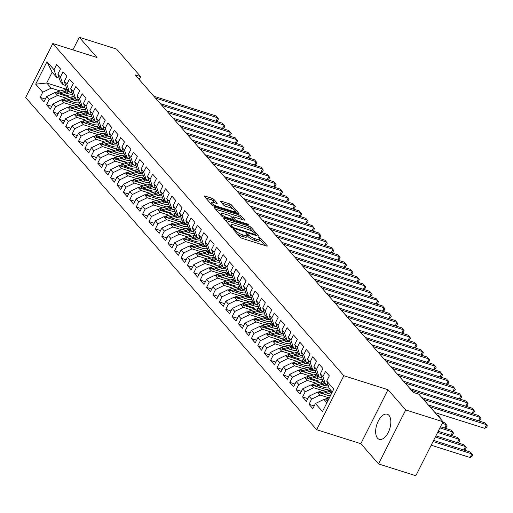 <?xml version="1.0" encoding="UTF-8"?>
<svg xmlns="http://www.w3.org/2000/svg" width="513" height="513" viewBox="0 0 513 513"><rect width="100%" height="100%" fill="white"/><g stroke="black" fill="none" stroke-linecap="round" stroke-linejoin="round"><path stroke-width="0.77" d="M233.915 229.343L233.402 229.548L240.084 237.166A1.661 0.423 26.7 0 0 242.065 238.314L266.452 246.035A1.661 0.423 26.7 0 0 267.305 246.06A1.661 0.423 26.7 0 0 267.183 245.746L260.508 238.122L258.52 237.301L259.469 238.507A5.303 1.353 26.7 0 1 259.879 239.52A5.303 1.353 26.7 0 1 257.148 239.43L255.115 238.789A5.303 1.353 26.7 0 1 248.767 235.121L246.516 233.332L245.919 233.312L246.868 234.518A5.303 1.353 26.7 0 1 247.272 235.531A5.303 1.353 26.7 0 1 244.547 235.441L242.514 234.8A5.303 1.353 26.7 0 1 236.166 231.132L233.915 229.343M377.523 438.16A13.178 6.791 -72.4 0 0 379.274 439.34A13.178 6.791 -72.4 0 0 389.046 430.696A13.178 6.791 -72.4 0 0 388.976 415.395A13.178 6.791 -72.4 0 0 387.225 414.215A13.178 6.791 -72.4 0 0 377.453 422.859A13.178 6.791 -72.4 0 0 377.523 438.16M213.915 199.416A1.661 0.423 26.7 0 0 211.927 198.268L205.085 196.101A1.661 0.423 26.7 0 0 204.232 196.075A1.661 0.423 26.7 0 0 204.36 196.389L211.773 204.854A1.661 0.423 26.7 0 0 213.754 206.002L238.147 213.722A1.661 0.423 26.7 0 0 239 213.748A1.661 0.423 26.7 0 0 238.872 213.434L231.459 204.969A1.661 0.423 26.7 0 0 229.478 203.821L221.212 201.205A1.661 0.423 26.7 0 0 220.359 201.179A1.661 0.423 26.7 0 0 220.481 201.494L223.655 205.117A1.661 0.423 26.7 0 0 225.643 206.264L229.741 207.56A4.437 1.135 26.7 0 1 233.781 209.554A4.437 1.135 26.7 0 1 235.384 211.471A4.437 1.135 26.7 0 1 233.101 211.394L217.044 206.316A4.437 1.135 26.7 0 1 213.004 204.321A4.437 1.135 26.7 0 1 211.401 202.404A4.437 1.135 26.7 0 1 213.684 202.481L216.358 203.328A1.661 0.423 26.7 0 0 217.211 203.353A1.661 0.423 26.7 0 0 217.082 203.039L213.915 199.416L213.177 200.872A1.661 0.423 26.7 0 0 211.196 199.73L205.784 198.018M135.131 74.872L413.343 392.439L418.865 394.189L442.995 421.737L405.725 409.938L387.995 389.7L343.819 375.721L52.801 43.534L96.976 57.514L79.246 37.276L116.515 49.068L140.652 76.617L135.131 74.872M224.63 218.41A1.661 0.423 26.7 0 0 223.777 218.384A1.661 0.423 26.7 0 0 223.899 218.698L231.318 227.163A1.661 0.423 26.7 0 0 233.3 228.311L257.686 236.025A1.661 0.423 26.7 0 0 258.539 236.057A1.661 0.423 26.7 0 0 258.417 235.736L250.998 227.272A1.661 0.423 26.7 0 0 249.017 226.13L224.63 218.41L224.271 219.122M221.545 216.011L214.133 207.547A1.661 0.423 26.7 0 1 214.004 207.226A1.661 0.423 26.7 0 1 214.857 207.258L239.244 214.973A1.661 0.423 26.7 0 1 241.232 216.12L244.406 219.744A1.661 0.423 26.7 0 1 244.528 220.058A1.661 0.423 26.7 0 1 243.675 220.032L233.787 216.903A1.661 0.423 26.7 0 0 232.934 216.871A1.661 0.423 26.7 0 0 233.056 217.191L235.166 219.596A1.661 0.423 26.7 0 0 237.147 220.737L247.446 223.995L248.92 225.021L248.324 225.002L223.527 217.153A1.661 0.423 26.7 0 1 221.545 216.011M343.819 375.721L316.662 429.708L25.65 97.528L52.801 43.534M314.206 405.95L308.993 404.295L312.834 408.681L315.437 403.5L322.478 411.541L333.783 389.066L326.736 381.031L329.346 375.849L325.505 371.463L322.895 376.645L320.336 373.72L322.94 368.539L319.099 364.159L316.495 369.341L313.937 366.417L316.54 361.235L312.699 356.849L310.096 362.031L307.537 359.106L310.141 353.925L306.299 349.545L303.696 354.727L301.131 351.803L303.734 346.621L299.9 342.235L297.29 347.416L294.731 344.492L297.335 339.311L293.494 334.931L290.89 340.106L288.332 337.188L290.935 332.007L287.094 327.621L284.491 332.802L281.926 329.878L284.535 324.697L280.694 320.317L278.084 325.492L275.526 322.574L278.129 317.393L274.288 313.007L271.685 318.188L269.126 315.264L271.73 310.083L267.889 305.703L265.285 310.878L262.72 307.96L265.33 302.779L261.489 298.393L258.879 303.574L256.32 300.65L258.924 295.469L255.083 291.089L252.479 296.264L249.921 293.346L252.524 288.165L248.683 283.779L246.08 288.96L243.521 286.036L246.125 280.855L242.283 276.475L239.68 281.65L237.115 278.726L239.725 273.551L235.884 269.165L233.274 274.346L230.715 271.422L233.319 266.241L229.478 261.854L226.874 267.036L224.316 264.112L226.919 258.937L223.078 254.551L220.475 259.732L217.91 256.808L220.519 251.626L216.678 247.24L214.068 252.422L211.51 249.498L214.113 244.323L210.272 239.937L207.669 245.118L205.11 242.194L207.714 237.012L203.873 232.626L201.269 237.808L198.704 234.883L201.314 229.709L197.473 225.322L194.869 230.504L192.304 227.58L194.908 222.398L191.073 218.012L188.463 223.193L185.905 220.269L188.508 215.094L184.667 210.708L182.064 215.89L179.505 212.966L182.109 207.784L178.267 203.398L175.664 208.579L173.099 205.655L175.709 200.48L171.868 196.094L169.258 201.276L166.699 198.351L169.303 193.17L165.462 188.784L162.858 193.965L160.3 191.041L162.903 185.86L159.062 181.48L156.459 186.661L153.894 183.737L156.503 178.556L152.662 174.17L150.053 179.351L147.494 176.427L150.097 171.246L146.256 166.866L143.653 172.047L141.094 169.123L143.698 163.942L139.857 159.556L137.253 164.737L134.695 161.813L137.298 156.632L133.457 152.252L130.853 157.427L128.288 154.509L130.898 149.328L127.057 144.942L124.447 150.123L121.889 147.199L124.492 142.018L120.651 137.638L118.048 142.813L115.489 139.895L118.093 134.714L114.252 130.328L111.648 135.509L109.083 132.585L111.693 127.404L107.852 123.024L105.242 128.199L102.683 125.281L105.287 120.1L101.446 115.714L98.842 120.895L96.284 117.971L98.887 112.789L95.046 108.41L92.443 113.585L89.878 110.667L92.487 105.486L88.646 101.099L86.043 106.281L83.478 103.357L86.081 98.175L82.24 93.796L79.637 98.971L77.078 96.053L79.682 90.872L75.841 86.485L73.237 91.667L70.679 88.743L73.282 83.561L69.441 79.175L66.837 84.356L64.272 81.432L66.882 76.257L63.041 71.871L60.431 77.053L57.873 74.128L60.476 68.947L56.635 64.561L54.032 69.742L56.616 77.328L52.14 72.211L46.709 83.01L51.185 88.127L60.213 90.981M308.993 404.295L311.596 399.114L309.038 396.196L317.496 392.105L330.225 396.132M307.806 398.639L302.587 396.991L306.428 401.371L309.038 396.196M302.587 396.991L305.197 391.81L302.632 388.886L311.09 384.795L326.223 389.585M301.4 391.336L296.187 389.681L300.028 394.067L302.632 388.886M296.187 389.681L298.79 384.5L296.232 381.576L304.69 377.491L319.823 382.281M295.001 384.025L289.787 382.377L293.628 386.757L296.232 381.576M289.787 382.377L292.391 377.196L289.832 374.272L298.29 370.181L313.424 374.971M288.601 376.715L283.381 375.067L287.222 379.453L289.832 374.272M283.381 375.067L285.991 369.886L283.426 366.962L291.884 362.877L307.018 367.667M282.201 369.411L276.982 367.763L280.823 372.143L283.426 366.962M276.982 367.763L279.585 362.582L277.026 359.658L285.484 355.567L300.618 360.357M275.795 362.101L270.582 360.453L274.423 364.839L277.026 359.658M270.582 360.453L273.185 355.272L270.627 352.348L279.085 348.263L294.218 353.053M269.396 354.797L264.182 353.143L268.023 357.529L270.627 352.348M264.182 353.143L266.786 347.968L264.227 345.044L272.679 340.953L287.819 345.743M262.996 347.487L257.776 345.839L261.617 350.225L264.227 345.044M257.776 345.839L260.386 340.658L257.821 337.734L266.279 333.649L281.413 338.439M256.59 340.183L251.376 338.529L255.218 342.915L257.821 337.734M251.376 338.529L253.98 333.354L251.421 330.43L259.879 326.339L275.013 331.129M250.19 332.873L244.977 331.225L248.818 335.611L251.421 330.43M244.977 331.225L247.58 326.044L245.022 323.119L253.48 319.035L268.613 323.825M243.79 325.569L238.571 323.915L242.412 328.301L245.022 323.119M238.571 323.915L241.181 318.74L238.616 315.816L247.074 311.724L262.207 316.515M237.391 318.259L232.171 316.611L236.012 320.997L238.616 315.816M232.171 316.611L234.774 311.429L232.216 308.505L240.674 304.421L255.807 309.211M230.985 310.955L225.771 309.301L229.612 313.687L232.216 308.505M225.771 309.301L228.375 304.126L225.816 301.202L234.274 297.11L249.408 301.901M224.585 303.645L219.372 301.997L223.213 306.383L225.816 301.202M219.372 301.997L221.975 296.815L219.417 293.891L227.868 289.807L243.002 294.59M218.185 296.341L212.966 294.686L216.807 299.073L219.417 293.891M212.966 294.686L215.575 289.512L213.01 286.587L221.469 282.496L236.602 287.286M211.779 289.031L206.566 287.383L210.407 291.769L213.01 286.587M206.566 287.383L209.169 282.201L206.611 279.277L215.069 275.192L230.202 279.976M205.38 281.727L200.166 280.072L204.007 284.459L206.611 279.277M200.166 280.072L202.77 274.891L200.211 271.973L208.663 267.882L223.803 272.672M198.98 274.417L193.76 272.769L197.601 277.148L200.211 271.973M193.76 272.769L196.37 267.587L193.805 264.663L202.263 260.572L217.397 265.362M192.574 267.113L187.36 265.458L191.202 269.844L193.805 264.663M187.36 265.458L189.964 260.277L187.405 257.359L195.863 253.268L210.997 258.058M186.174 259.802L180.961 258.154L184.802 262.534L187.405 257.359M180.961 258.154L183.564 252.973L181.006 250.049L189.464 245.958L204.597 250.748M179.774 252.499L174.555 250.844L178.396 255.23L181.006 250.049M174.555 250.844L177.165 245.663L174.6 242.745L183.058 238.654L198.191 243.444M173.375 245.188L168.155 243.54L171.996 247.92L174.6 242.745M168.155 243.54L170.758 238.359L168.2 235.435L176.658 231.344L191.791 236.134M166.969 237.885L161.755 236.23L165.596 240.616L168.2 235.435M161.755 236.23L164.359 231.049L161.8 228.131L170.258 224.04L185.392 228.83M160.569 230.574L155.356 228.926L159.197 233.306L161.8 228.131M155.356 228.926L157.959 223.745L155.401 220.821L163.852 216.73L178.992 221.52M154.169 223.27L148.95 221.616L152.791 226.002L155.401 220.821M148.95 221.616L151.559 216.435L148.994 213.517L157.453 209.426L172.586 214.216M147.763 215.96L142.55 214.312L146.391 218.692L148.994 213.517M142.55 214.312L145.153 209.131L142.595 206.207L151.053 202.116L166.186 206.906M141.364 208.656L136.15 207.002L139.991 211.388L142.595 206.207M136.15 207.002L138.754 201.821L136.195 198.897L144.653 194.812L159.787 199.602M134.964 201.346L129.744 199.698L133.585 204.078L136.195 198.897M129.744 199.698L132.354 194.517L129.789 191.593L138.247 187.501L153.381 192.292M128.564 194.036L123.344 192.388L127.186 196.774L129.789 191.593M123.344 192.388L125.948 187.207L123.389 184.282L131.847 180.198L146.981 184.988M122.158 186.732L116.945 185.084L120.786 189.464L123.389 184.282M116.945 185.084L119.548 179.903L116.99 176.979L125.448 172.887L140.581 177.678M115.758 179.422L110.545 177.774L114.386 182.16L116.99 176.979M110.545 177.774L113.149 172.592L110.584 169.668L119.042 165.584L134.175 170.374M109.359 172.118L104.139 170.463L107.98 174.85L110.584 169.668M104.139 170.463L106.749 165.289L104.184 162.364L112.642 158.273L127.775 163.063M102.953 164.808L97.739 163.16L101.58 167.546L104.184 162.364M97.739 163.16L100.343 157.978L97.784 155.054L106.242 150.969L121.376 155.76M96.553 157.504L91.34 155.849L95.181 160.236L97.784 155.054M91.34 155.849L93.943 150.675L91.385 147.75L99.836 143.659L114.976 148.449M90.153 150.194L84.934 148.546L88.775 152.932L91.385 147.75M84.934 148.546L87.543 143.364L84.978 140.44L93.437 136.355L108.57 141.146M83.747 142.89L78.534 141.235L82.375 145.621L84.978 140.44M78.534 141.235L81.137 136.06L78.579 133.136L87.037 129.045L102.17 133.835M77.348 135.579L72.134 133.931L75.975 138.318L78.579 133.136M72.134 133.931L74.738 128.75L72.179 125.826L80.637 121.741L95.771 126.531M70.948 128.276L65.728 126.621L69.569 131.007L72.179 125.826M65.728 126.621L68.338 121.446L65.773 118.522L74.231 114.431L89.365 119.221M64.548 120.965L59.328 119.317L63.17 123.704L65.773 118.522M59.328 119.317L61.932 114.136L59.373 111.212L67.831 107.127L82.965 111.911M58.142 113.662L52.929 112.007L56.77 116.393L59.373 111.212M52.929 112.007L55.532 106.832L52.974 103.908L61.432 99.817L76.565 104.607M51.742 106.351L46.529 104.703L50.37 109.089L52.974 103.908M46.529 104.703L49.133 99.522L46.574 96.598L55.026 92.513L70.166 97.297M45.343 99.047L40.123 97.393L43.964 101.779L46.574 96.598M40.123 97.393L42.733 92.212L35.686 84.177L46.991 61.707L54.032 69.742M65.651 85.466L63.022 84.632L60.457 81.714L57.873 74.128M60.431 77.053L63.022 84.632M66.587 89.3L46.709 83.01L35.686 84.177M42.733 92.212L51.185 88.127M72.051 92.776L69.422 91.942L66.863 89.018L64.272 81.432M66.837 84.356L69.422 91.942M55.026 92.513L57.591 95.431L66.619 98.291M49.133 99.522L57.591 95.431M78.451 100.08L75.821 99.253L73.263 96.329L70.679 88.743M73.237 91.667L75.821 99.253M61.432 99.817L63.99 102.741L73.019 105.595M55.532 106.832L63.99 102.741M84.857 107.39L82.227 106.557L79.662 103.632L77.078 96.053M79.637 98.971L82.227 106.557M67.831 107.127L70.39 110.045L79.419 112.905M61.932 114.136L70.39 110.045M91.256 114.694L88.627 113.867L86.062 110.943L83.478 103.357M86.043 106.281L88.627 113.867M74.231 114.431L76.796 117.355L85.825 120.215M68.338 121.446L76.796 117.355M97.656 122.004L95.027 121.171L92.468 118.246L89.878 110.667M92.443 113.585L95.027 121.171M80.637 121.741L83.196 124.659L92.225 127.519M74.738 128.75L83.196 124.659M104.056 129.308L101.427 128.481L98.868 125.557L96.284 117.971M98.842 120.895L101.427 128.481M87.037 129.045L89.595 131.969L98.624 134.829M81.137 136.06L89.595 131.969M110.462 136.618L107.833 135.785L105.268 132.861L102.683 125.281M105.242 128.199L107.833 135.785M93.437 136.355L96.002 139.273L105.03 142.133M87.543 143.364L96.002 139.273M116.861 143.922L114.232 143.095L111.674 140.171L109.083 132.585M111.648 135.509L114.232 143.095M99.836 143.659L102.401 146.583L111.43 149.443M93.943 150.675L102.401 146.583M123.261 151.232L120.632 150.399L118.073 147.475L115.489 139.895M118.048 142.813L120.632 150.399M106.242 150.969L108.801 153.887L117.83 156.747M100.343 157.978L108.801 153.887M129.667 158.536L127.038 157.709L124.473 154.785L121.889 147.199M124.447 150.123L127.038 157.709M112.642 158.273L115.201 161.197L124.229 164.057M106.749 165.289L115.201 161.197M136.067 165.846L133.438 165.013L130.879 162.089L128.288 154.509M130.853 157.427L133.438 165.013M119.042 165.584L121.607 168.508L130.635 171.361M113.149 172.592L121.607 168.508M142.467 173.15L139.837 172.323L137.279 169.399L134.695 161.813M137.253 164.737L139.837 172.323M125.448 172.887L128.006 175.812L137.035 178.671M119.548 179.903L128.006 175.812M148.873 180.461L146.237 179.627L143.678 176.703L141.094 169.123M143.653 172.047L146.237 179.627M131.847 180.198L134.406 183.122L143.435 185.975M125.948 187.207L134.406 183.122M155.272 187.771L152.643 186.937L150.078 184.013L147.494 176.427M150.053 179.351L152.643 186.937M138.247 187.501L140.812 190.426L149.841 193.286M132.354 194.517L140.812 190.426M161.672 195.075L159.043 194.241L156.484 191.317L153.894 183.737M156.459 186.661L159.043 194.241M144.653 194.812L147.212 197.736L156.241 200.589M138.754 201.821L147.212 197.736M168.072 202.385L165.442 201.551L162.884 198.627L160.3 191.041M162.858 193.965L165.442 201.551M151.053 202.116L153.611 205.04L162.64 207.9M145.153 209.131L153.611 205.04M174.478 209.689L171.849 208.855L169.284 205.931L166.699 198.351M169.258 201.276L171.849 208.855M157.453 209.426L160.011 212.35L169.046 215.204M151.559 216.435L160.011 212.35M180.877 216.999L178.248 216.165L175.69 213.241L173.099 205.655M175.664 208.579L178.248 216.165M163.852 216.73L166.417 219.654L175.446 222.514M157.959 223.745L166.417 219.654M187.277 224.303L184.648 223.469L182.089 220.552L179.505 212.966M182.064 215.89L184.648 223.469M170.258 224.04L172.817 226.964L181.846 229.818M164.359 231.049L172.817 226.964M193.683 231.613L191.054 230.779L188.489 227.855L185.905 220.269M188.463 223.193L191.054 230.779M176.658 231.344L179.217 234.268L188.245 237.128M170.758 238.359L179.217 234.268M200.083 238.917L197.454 238.083L194.895 235.166L192.304 227.58M194.869 230.504L197.454 238.083M183.058 238.654L185.623 241.578L194.651 244.432M177.165 245.663L185.623 241.578M206.482 246.227L203.853 245.394L201.295 242.469L198.704 234.883M201.269 237.808L203.853 245.394M189.464 245.958L192.022 248.882L201.051 251.742M183.564 252.973L192.022 248.882M212.882 253.531L210.253 252.697L207.694 249.78L205.11 242.194M207.669 245.118L210.253 252.697M195.863 253.268L198.422 256.192L207.451 259.046M189.964 260.277L198.422 256.192M219.288 260.841L216.659 260.008L214.094 257.084L211.51 249.498M214.068 252.422L216.659 260.008M202.263 260.572L204.828 263.496L213.857 266.356M196.37 267.587L204.828 263.496M225.688 268.145L223.059 267.311L220.5 264.394L217.91 256.808M220.475 259.732L223.059 267.311M208.663 267.882L211.228 270.806L220.257 273.66M202.77 274.891L211.228 270.806M232.088 275.455L229.458 274.622L226.9 271.698L224.316 264.112M226.874 267.036L229.458 274.622M215.069 275.192L217.627 278.11L226.656 280.97M209.169 282.201L217.627 278.11M238.494 282.759L235.865 281.926L233.3 279.008L230.715 271.422M233.274 274.346L235.865 281.926M221.469 282.496L224.027 285.42L233.056 288.274M215.575 289.512L224.027 285.42M244.893 290.069L242.264 289.236L239.706 286.312L237.115 278.726M239.68 281.65L242.264 289.236M227.868 289.807L230.433 292.724L239.462 295.584M221.975 296.815L230.433 292.724M251.293 297.373L248.664 296.546L246.105 293.622L243.521 286.036M246.08 288.96L248.664 296.546M234.274 297.11L236.833 300.034L245.862 302.894M228.375 304.126L236.833 300.034M257.699 304.684L255.064 303.85L252.505 300.926L249.921 293.346M252.479 296.264L255.064 303.85M240.674 304.421L243.233 307.338L252.261 310.198M234.774 311.429L243.233 307.338M264.099 311.987L261.47 311.16L258.905 308.236L256.32 300.65M258.879 303.574L261.47 311.16M247.074 311.724L249.639 314.649L258.667 317.509M241.181 318.74L249.639 314.649M270.498 319.298L267.869 318.464L265.311 315.54L262.72 307.96M265.285 310.878L267.869 318.464M253.48 319.035L256.038 321.952L265.067 324.812M247.58 326.044L256.038 321.952M276.898 326.601L274.269 325.774L271.71 322.85L269.126 315.264M271.685 318.188L274.269 325.774M259.879 326.339L262.438 329.263L271.467 332.123M253.98 333.354L262.438 329.263M283.304 333.912L280.675 333.078L278.11 330.154L275.526 322.574M278.084 325.492L280.675 333.078M266.279 333.649L268.838 336.566L277.873 339.426M260.386 340.658L268.838 336.566M289.704 341.216L287.075 340.388L284.516 337.464L281.926 329.878M284.491 332.802L287.075 340.388M272.679 340.953L275.244 343.877L284.273 346.737M266.786 347.968L275.244 343.877M296.104 348.526L293.474 347.692L290.916 344.768L288.332 337.188M290.89 340.106L293.474 347.692M279.085 348.263L281.643 351.187L290.672 354.041M273.185 355.272L281.643 351.187M302.51 355.83L299.881 355.002L297.316 352.078L294.731 344.492M297.29 347.416L299.881 355.002M285.484 355.567L288.043 358.491L297.072 361.351M279.585 362.582L288.043 358.491M308.909 363.14L306.28 362.306L303.722 359.382L301.131 351.803M303.696 354.727L306.28 362.306M291.884 362.877L294.449 365.801L303.478 368.655M285.991 369.886L294.449 365.801M315.309 370.45L312.68 369.616L310.121 366.692L307.537 359.106M310.096 362.031L312.68 369.616M298.29 370.181L300.849 373.105L309.878 375.965M292.391 377.196L300.849 373.105M321.715 377.754L319.08 376.92L316.521 373.996L313.937 366.417M316.495 369.341L319.08 376.92M304.69 377.491L307.249 380.415L316.277 383.269M298.79 384.5L307.249 380.415M328.115 385.064L325.486 384.231L322.921 381.306L320.336 373.72M322.895 376.645L325.486 384.231M311.09 384.795L313.655 387.719L322.683 390.579M305.197 391.81L313.655 387.719M332.302 392.009L329.327 388.61L326.736 381.031M317.496 392.105L320.054 395.029L329.083 397.883M311.596 399.114L320.054 395.029M139.196 79.515L140.652 76.617M79.246 37.276L72.897 49.896M387.995 389.7L360.838 443.687L378.568 463.932L405.725 409.938M378.568 463.932L415.844 475.724L442.995 421.737M360.838 443.687L316.662 429.708M59.245 78.162L56.616 77.328M315.437 403.5L323.895 399.409L327.935 400.691M323.895 399.409L326.871 402.808M52.14 72.211L46.991 61.707M237.538 234.261A5.303 1.353 26.7 0 0 241.777 236.262L242.514 234.8M247.272 235.531L246.541 236.993A5.303 1.353 26.7 0 1 243.81 236.903L241.777 236.262M259.879 239.52L259.142 240.982A5.303 1.353 26.7 0 1 256.41 240.892L254.377 240.251A5.303 1.353 26.7 0 1 248.036 236.583L247.215 235.647M265.022 245.58L259.815 239.635M252.813 231.639L250.267 228.734A1.661 0.423 26.7 0 0 248.286 227.586L225.322 220.321M256.263 235.576L255.718 234.96M232.524 226.97L233.909 227.778L255.32 234.55L255.916 234.569L254.916 233.306A5.303 1.353 26.7 0 0 248.568 229.644L233.934 225.008A5.303 1.353 26.7 0 0 231.209 224.918A5.303 1.353 26.7 0 0 231.613 225.932L232.524 226.97L232.12 227.772M215.55 209.169L238.513 216.435L239.244 214.973M242.245 219.577L240.494 217.583A1.661 0.423 26.7 0 0 238.513 216.435M233.216 219.667L233.89 220.436M223.521 213.652A4.437 1.135 26.7 0 0 221.238 213.581A4.437 1.135 26.7 0 0 222.841 215.492A4.437 1.135 26.7 0 0 226.881 217.493L232.543 219.282A1.661 0.423 26.7 0 0 233.396 219.308A1.661 0.423 26.7 0 0 233.268 218.993L231.164 216.589A1.661 0.423 26.7 0 0 229.176 215.441L223.521 213.652M214.928 202.872L213.177 200.872M233.056 209.086L230.728 206.425A1.661 0.423 26.7 0 0 228.74 205.283L221.905 203.116M236.717 213.267L235.294 211.645M324.466 399.595A4.476 3.662 -41.2 0 1 326.274 398.672L329.391 397.799M431.189 445.213L470.075 457.519L471.909 453.87L470.306 452.043L433.594 440.43M328.378 399.813L327.486 400.057A4.476 3.662 138.8 0 0 326.768 400.32M433.023 441.565L471.909 453.87L472.672 454.986L471.941 456.448L470.075 457.519M434.979 412.587L484.753 428.336L486.587 424.687L429.856 406.732M484.753 428.336L486.619 427.265L487.35 425.803L484.984 422.859L428.252 404.904M328.269 395.517L330.866 394.786A10.728 8.779 -41.2 0 1 330.911 394.773M324.998 394.478L330.68 392.887A12.921 10.574 -41.2 0 1 332.007 392.592M318.066 392.285A4.476 3.662 -41.2 0 1 319.868 391.361L327.48 389.239A12.921 10.574 -41.2 0 1 329.519 388.835M322.093 393.561L329.461 391.502A12.921 10.574 -41.2 0 1 331.501 391.098M330.731 390.22A12.921 10.574 138.8 0 0 328.692 390.624L321.087 392.753A4.476 3.662 138.8 0 0 320.368 393.016M435.313 437.012L465.509 446.566L463.906 444.739L435.89 435.87M463.79 449.984L465.509 446.566L466.272 447.682L465.535 449.138L463.97 450.042M321.863 388.206L324.466 387.482A10.728 8.779 -41.2 0 1 328.846 387.2M318.592 387.174L324.274 385.584A12.921 10.574 -41.2 0 1 328.128 385.103M311.667 384.981A4.476 3.662 -41.2 0 1 313.469 384.057L321.074 381.928A12.921 10.574 -41.2 0 1 323.113 381.525M315.694 386.251L323.062 384.192A12.921 10.574 -41.2 0 1 325.101 383.795M324.331 382.916A12.921 10.574 138.8 0 0 322.292 383.32L314.687 385.443A4.476 3.662 138.8 0 0 313.969 385.705M437.608 432.453L459.103 439.256L457.506 437.429L438.179 431.318M457.384 442.674L459.103 439.256L459.872 440.372L459.135 441.834L457.57 442.732M478.469 420.801L480.187 417.383L423.449 399.428M478.648 420.859L480.213 419.955L480.95 418.499L478.584 415.556L421.853 397.601M472.063 413.491L473.781 410.073L411.529 390.374M472.249 413.549L473.813 412.651L474.544 411.189L472.184 408.245L409.925 388.546M315.463 380.902L318.06 380.171A10.728 8.779 -41.2 0 1 322.44 379.889M312.193 379.864L317.874 378.273A12.921 10.574 -41.2 0 1 321.728 377.799M305.261 377.671A4.476 3.662 -41.2 0 1 307.069 376.747L314.674 374.625A12.921 10.574 -41.2 0 1 316.713 374.221M309.294 378.947L316.662 376.888A12.921 10.574 -41.2 0 1 318.701 376.484M317.932 375.606A12.921 10.574 138.8 0 0 315.893 376.01L308.281 378.139A4.476 3.662 138.8 0 0 307.563 378.402M439.897 427.9L452.703 431.952L451.1 430.125L440.468 426.758M450.985 435.37L452.703 431.952L453.466 433.068L452.735 434.524L451.171 435.428M309.063 373.592L311.66 372.868A10.728 8.779 -41.2 0 1 316.04 372.585M305.793 372.56L311.474 370.97A12.921 10.574 -41.2 0 1 315.322 370.489M298.861 370.367A4.476 3.662 -41.2 0 1 300.663 369.443L308.275 367.314A12.921 10.574 -41.2 0 1 310.314 366.91M302.888 371.636L310.256 369.578A12.921 10.574 -41.2 0 1 312.295 369.174M311.532 368.302A12.921 10.574 138.8 0 0 309.486 368.706L301.881 370.828A4.476 3.662 138.8 0 0 301.163 371.091M442.187 423.34L446.304 424.642L444.7 422.815L442.764 422.205M444.585 428.06L446.304 424.642L447.067 425.758L446.329 427.22L444.765 428.118M465.663 406.187L467.381 402.769L405.129 383.064M465.849 406.245L467.414 405.341L468.145 403.885L465.778 400.942L403.526 381.236M459.263 398.877L460.982 395.459L398.723 375.76M459.443 398.934L461.007 398.037L461.745 396.575L459.379 393.631L397.126 373.932M302.664 366.288L305.261 365.557A10.728 8.779 -41.2 0 1 309.64 365.275M299.387 365.25L305.075 363.659A12.921 10.574 -41.2 0 1 308.922 363.185M292.461 363.057A4.476 3.662 -41.2 0 1 294.263 362.133L301.868 360.011A12.921 10.574 -41.2 0 1 303.914 359.607M296.488 364.333L303.856 362.274A12.921 10.574 -41.2 0 1 305.895 361.87M305.126 360.992A12.921 10.574 138.8 0 0 303.087 361.396L295.482 363.525A4.476 3.662 138.8 0 0 294.763 363.788M438.852 417.005L439.897 417.338L438.301 415.511L437.249 415.177M439.622 417.89L439.897 417.338L440.667 418.448L440.468 418.845M452.857 391.573L454.576 388.155L392.323 368.449M453.043 391.631L454.608 390.726L455.345 389.264L452.979 386.327L390.726 366.622M296.257 358.978L298.855 358.254A10.728 8.779 -41.2 0 1 303.234 357.971M292.987 357.946L298.669 356.355A12.921 10.574 -41.2 0 1 302.523 355.875M286.062 355.753A4.476 3.662 -41.2 0 1 287.864 354.829L295.469 352.7A12.921 10.574 -41.2 0 1 297.508 352.296M290.089 357.022L297.457 354.964A12.921 10.574 -41.2 0 1 299.496 354.56M298.726 353.688A12.921 10.574 138.8 0 0 296.687 354.092L289.075 356.214A4.476 3.662 138.8 0 0 288.357 356.477M446.457 384.263L448.176 380.845L385.923 361.146M446.643 384.32L448.208 383.423L448.939 381.961L446.579 379.017L384.32 359.318M289.858 351.668L292.455 350.943A10.728 8.779 -41.2 0 1 296.835 350.661M286.587 350.635L292.269 349.045A12.921 10.574 -41.2 0 1 296.123 348.571M279.656 348.442A4.476 3.662 -41.2 0 1 281.457 347.519L289.069 345.396A12.921 10.574 -41.2 0 1 291.108 344.993M283.689 349.719L291.051 347.66A12.921 10.574 -41.2 0 1 293.09 347.256M292.327 346.378A12.921 10.574 138.8 0 0 290.287 346.782L282.676 348.911A4.476 3.662 138.8 0 0 281.958 349.173M283.458 344.364L286.055 343.639A10.728 8.779 -41.2 0 1 290.435 343.357M280.181 343.325L285.869 341.741A12.921 10.574 -41.2 0 1 289.717 341.26M273.256 341.139A4.476 3.662 -41.2 0 1 275.058 340.215L282.669 338.086A12.921 10.574 -41.2 0 1 284.709 337.682M277.283 342.408L284.651 340.35A12.921 10.574 -41.2 0 1 286.69 339.946M285.921 339.074A12.921 10.574 138.8 0 0 283.881 339.478L276.276 341.6A4.476 3.662 138.8 0 0 275.558 341.863M277.052 337.054L279.656 336.329A10.728 8.779 -41.2 0 1 284.029 336.047M273.782 336.021L279.463 334.431A12.921 10.574 -41.2 0 1 283.317 333.957M266.856 333.828A4.476 3.662 -41.2 0 1 268.658 332.905L276.263 330.776A12.921 10.574 -41.2 0 1 278.303 330.378M270.883 335.104L278.251 333.046A12.921 10.574 -41.2 0 1 280.29 332.642M279.521 331.764A12.921 10.574 138.8 0 0 277.482 332.168L269.876 334.296A4.476 3.662 138.8 0 0 269.152 334.559M270.652 329.75L273.249 329.025A10.728 8.779 -41.2 0 1 277.629 328.743M267.382 328.711L273.063 327.127A12.921 10.574 -41.2 0 1 276.917 326.646M260.45 326.518A4.476 3.662 -41.2 0 1 262.258 325.601L269.864 323.472A12.921 10.574 -41.2 0 1 271.903 323.068M264.484 327.794L271.845 325.736A12.921 10.574 -41.2 0 1 273.891 325.332M273.121 324.46A12.921 10.574 138.8 0 0 271.082 324.857L263.47 326.986A4.476 3.662 138.8 0 0 262.752 327.249M264.253 322.44L266.85 321.715A10.728 8.779 -41.2 0 1 271.23 321.433M260.982 321.407L266.664 319.817A12.921 10.574 -41.2 0 1 270.511 319.342M254.05 319.214A4.476 3.662 -41.2 0 1 255.852 318.291L263.464 316.162A12.921 10.574 -41.2 0 1 265.503 315.764M258.077 320.49L265.445 318.432A12.921 10.574 -41.2 0 1 267.485 318.028M266.715 317.149A12.921 10.574 138.8 0 0 264.676 317.553L257.071 319.682A4.476 3.662 138.8 0 0 256.353 319.945M257.847 315.136L260.45 314.411A10.728 8.779 -41.2 0 1 264.83 314.129M254.576 314.097L260.264 312.513A12.921 10.574 -41.2 0 1 264.112 312.032M247.651 311.904A4.476 3.662 -41.2 0 1 249.453 310.987L257.058 308.858A12.921 10.574 -41.2 0 1 259.097 308.454M251.678 313.18L259.046 311.122A12.921 10.574 -41.2 0 1 261.085 310.718M260.315 309.846A12.921 10.574 138.8 0 0 258.276 310.243L250.671 312.372A4.476 3.662 138.8 0 0 249.953 312.635M251.447 307.826L254.044 307.101A10.728 8.779 -41.2 0 1 258.424 306.819M248.177 306.793L253.858 305.203A12.921 10.574 -41.2 0 1 257.712 304.728M241.251 304.6A4.476 3.662 -41.2 0 1 243.053 303.677L250.658 301.548A12.921 10.574 -41.2 0 1 252.697 301.15M245.278 305.876L252.646 303.818A12.921 10.574 -41.2 0 1 254.685 303.414M253.916 302.535A12.921 10.574 138.8 0 0 251.877 302.939L244.265 305.068A4.476 3.662 138.8 0 0 243.547 305.325M245.047 300.522L247.644 299.797A10.728 8.779 -41.2 0 1 252.024 299.515M241.777 299.483L247.458 297.899A12.921 10.574 -41.2 0 1 251.312 297.418M234.845 297.29A4.476 3.662 -41.2 0 1 236.647 296.367L244.259 294.244A12.921 10.574 -41.2 0 1 246.298 293.84M238.872 298.566L246.24 296.508A12.921 10.574 -41.2 0 1 248.279 296.104M247.516 295.231A12.921 10.574 138.8 0 0 245.471 295.629L237.865 297.758A4.476 3.662 138.8 0 0 237.147 298.021M238.648 293.212L241.245 292.487A10.728 8.779 -41.2 0 1 245.624 292.205M235.371 292.179L241.059 290.589A12.921 10.574 -41.2 0 1 244.906 290.108M228.445 289.986A4.476 3.662 -41.2 0 1 230.247 289.063L237.859 286.934A12.921 10.574 -41.2 0 1 239.898 286.53M232.472 291.262L239.84 289.204A12.921 10.574 -41.2 0 1 241.879 288.8M241.11 287.921A12.921 10.574 138.8 0 0 239.071 288.325L231.466 290.448A4.476 3.662 138.8 0 0 230.747 290.711M232.242 285.908L234.839 285.183A10.728 8.779 -41.2 0 1 239.218 284.901M228.971 284.869L234.653 283.285A12.921 10.574 -41.2 0 1 238.507 282.804M222.046 282.676A4.476 3.662 -41.2 0 1 223.848 281.752L231.453 279.63A12.921 10.574 -41.2 0 1 233.492 279.226M226.073 283.952L233.441 281.894A12.921 10.574 -41.2 0 1 235.48 281.49M234.71 280.611A12.921 10.574 138.8 0 0 232.671 281.015L225.066 283.144A4.476 3.662 138.8 0 0 224.341 283.407M225.842 278.597L228.439 277.873A10.728 8.779 -41.2 0 1 232.819 277.591M222.571 277.565L228.253 275.975A12.921 10.574 -41.2 0 1 232.107 275.494M215.64 275.372A4.476 3.662 -41.2 0 1 217.448 274.449L225.053 272.32A12.921 10.574 -41.2 0 1 227.092 271.916M219.673 276.648L227.035 274.59A12.921 10.574 -41.2 0 1 229.074 274.186M228.311 273.307A12.921 10.574 138.8 0 0 226.271 273.711L218.66 275.834A4.476 3.662 138.8 0 0 217.942 276.097M219.442 271.294L222.039 270.569A10.728 8.779 -41.2 0 1 226.419 270.287M216.172 270.255L221.853 268.671A12.921 10.574 -41.2 0 1 225.701 268.19M209.24 268.062A4.476 3.662 -41.2 0 1 211.042 267.138L218.653 265.016A12.921 10.574 -41.2 0 1 220.693 264.612M213.267 269.338L220.635 267.279A12.921 10.574 -41.2 0 1 222.674 266.875M221.905 265.997A12.921 10.574 138.8 0 0 219.865 266.401L212.26 268.53A4.476 3.662 138.8 0 0 211.542 268.793M213.036 263.983L215.64 263.259A10.728 8.779 -41.2 0 1 220.013 262.977M209.766 262.951L215.447 261.361A12.921 10.574 -41.2 0 1 219.301 260.88M202.84 260.758A4.476 3.662 -41.2 0 1 204.642 259.834L212.247 257.706A12.921 10.574 -41.2 0 1 214.287 257.302M206.867 262.034L214.235 259.976A12.921 10.574 -41.2 0 1 216.274 259.572M215.505 258.693A12.921 10.574 138.8 0 0 213.466 259.097L205.86 261.22A4.476 3.662 138.8 0 0 205.142 261.483M206.636 256.68L209.233 255.949A10.728 8.779 -41.2 0 1 213.613 255.673M203.366 255.641L209.047 254.057A12.921 10.574 -41.2 0 1 212.901 253.576M196.434 253.448A4.476 3.662 -41.2 0 1 198.242 252.524L205.848 250.402A12.921 10.574 -41.2 0 1 207.887 249.998M200.468 254.724L207.836 252.665A12.921 10.574 -41.2 0 1 209.875 252.261M209.105 251.383A12.921 10.574 138.8 0 0 207.066 251.787L199.454 253.916A4.476 3.662 138.8 0 0 198.736 254.179M200.237 249.369L202.834 248.645A10.728 8.779 -41.2 0 1 207.214 248.363M196.966 248.337L202.648 246.747A12.921 10.574 -41.2 0 1 206.495 246.266M190.034 246.144A4.476 3.662 -41.2 0 1 191.836 245.22L199.448 243.091A12.921 10.574 -41.2 0 1 201.487 242.687M194.061 247.42L201.429 245.361A12.921 10.574 -41.2 0 1 203.469 244.957M202.706 244.079A12.921 10.574 138.8 0 0 200.66 244.483L193.055 246.606A4.476 3.662 138.8 0 0 192.337 246.868M193.837 242.065L196.434 241.334A10.728 8.779 -41.2 0 1 200.814 241.059M190.56 241.027L196.248 239.443A12.921 10.574 -41.2 0 1 200.096 238.962M183.635 238.834A4.476 3.662 -41.2 0 1 185.437 237.91L193.042 235.788A12.921 10.574 -41.2 0 1 195.087 235.384M187.662 240.11L195.03 238.051A12.921 10.574 -41.2 0 1 197.069 237.647M196.299 236.769A12.921 10.574 138.8 0 0 194.26 237.173L186.655 239.302A4.476 3.662 138.8 0 0 185.937 239.565M187.431 234.755L190.028 234.031A10.728 8.779 -41.2 0 1 194.408 233.748M184.161 233.723L189.842 232.132A12.921 10.574 -41.2 0 1 193.696 231.652M177.235 231.53A4.476 3.662 -41.2 0 1 179.037 230.606L186.642 228.477A12.921 10.574 -41.2 0 1 188.681 228.073M181.262 232.806L188.63 230.741A12.921 10.574 -41.2 0 1 190.669 230.343M189.9 229.465A12.921 10.574 138.8 0 0 187.861 229.869L180.249 231.991A4.476 3.662 138.8 0 0 179.531 232.254M181.031 227.451L183.628 226.72A10.728 8.779 -41.2 0 1 188.008 226.445M177.761 226.413L183.442 224.822A12.921 10.574 -41.2 0 1 187.296 224.348M170.829 224.219A4.476 3.662 -41.2 0 1 172.631 223.296L180.243 221.174A12.921 10.574 -41.2 0 1 182.282 220.77M174.862 225.496L182.224 223.437A12.921 10.574 -41.2 0 1 184.263 223.033M183.5 222.155A12.921 10.574 138.8 0 0 181.461 222.559L173.849 224.688A4.476 3.662 138.8 0 0 173.131 224.951M174.632 220.141L177.229 219.417A10.728 8.779 -41.2 0 1 181.608 219.134M171.355 219.109L177.043 217.518A12.921 10.574 -41.2 0 1 180.89 217.037M164.429 216.916A4.476 3.662 -41.2 0 1 166.231 215.992L173.843 213.863A12.921 10.574 -41.2 0 1 175.882 213.459M168.456 218.192L175.824 216.127A12.921 10.574 -41.2 0 1 177.864 215.729M177.094 214.851A12.921 10.574 138.8 0 0 175.055 215.255L167.45 217.377A4.476 3.662 138.8 0 0 166.731 217.64M168.226 212.837L170.829 212.106A10.728 8.779 -41.2 0 1 175.202 211.831M164.955 211.798L170.637 210.208A12.921 10.574 -41.2 0 1 174.491 209.734M158.03 209.605A4.476 3.662 -41.2 0 1 159.832 208.682L167.437 206.559A12.921 10.574 -41.2 0 1 169.476 206.155M162.057 210.881L169.425 208.823A12.921 10.574 -41.2 0 1 171.464 208.419M170.694 207.541A12.921 10.574 138.8 0 0 168.655 207.945L161.05 210.074A4.476 3.662 138.8 0 0 160.325 210.336M161.826 205.527L164.423 204.802A10.728 8.779 -41.2 0 1 168.803 204.52M158.555 204.495L164.237 202.904A12.921 10.574 -41.2 0 1 168.091 202.423M151.624 202.302A4.476 3.662 -41.2 0 1 153.432 201.378L161.037 199.249A12.921 10.574 -41.2 0 1 163.076 198.845M155.657 203.571L163.019 201.513A12.921 10.574 -41.2 0 1 165.064 201.115M164.295 200.237A12.921 10.574 138.8 0 0 162.255 200.641L154.644 202.763A4.476 3.662 138.8 0 0 153.926 203.026M440.058 376.959L441.776 373.541L379.524 353.835M440.237 377.017L441.802 376.112L442.539 374.65L440.173 371.713L377.921 352.008M433.652 369.649L435.37 366.231L373.118 346.531M433.838 369.706L435.402 368.802L436.14 367.346L433.774 364.403L371.521 344.704M427.252 362.338L428.971 358.927L366.718 339.221M427.438 362.402L429.003 361.498L429.734 360.036L427.374 357.099L365.115 337.394M420.852 355.034L422.571 351.617L360.318 331.917M421.038 355.092L422.603 354.188L423.334 352.732L420.968 349.789L358.715 330.09M414.453 347.724L416.171 344.313L353.912 324.607M414.632 347.788L416.197 346.884L416.934 345.422L414.568 342.485L352.316 322.78M408.047 340.42L409.765 337.003L347.513 317.303M408.233 340.478L409.797 339.574L410.528 338.118L408.168 335.175L345.909 315.476M401.647 333.11L403.365 329.699L341.113 309.993M401.833 333.168L403.398 332.27L404.129 330.808L401.762 327.871L339.51 308.166M395.247 325.806L396.966 322.388L334.707 302.689M395.427 325.864L396.991 324.96L397.729 323.504L395.363 320.561L333.11 300.862M388.841 318.496L390.56 315.085L328.307 295.379M389.027 318.554L390.592 317.656L391.329 316.194L388.963 313.257L326.71 293.551M382.441 311.192L384.16 307.774L321.907 288.075M382.627 311.25L384.192 310.346L384.923 308.89L382.563 305.947L320.304 286.248M376.042 303.882L377.76 300.464L315.508 280.765M376.221 303.94L377.792 303.042L378.523 301.58L376.157 298.643L313.905 278.937M369.642 296.578L371.361 293.16L309.102 273.455M369.822 296.636L371.386 295.732L372.124 294.276L369.758 291.333L307.505 271.634M363.236 289.268L364.955 285.85L302.702 266.151M363.422 289.326L364.987 288.428L365.718 286.966L363.358 284.029L301.099 264.323M356.836 281.964L358.555 278.546L296.302 258.841M357.022 282.022L358.587 281.118L359.318 279.662L356.952 276.719L294.699 257.019M350.437 274.654L352.155 271.236L289.896 251.537M350.616 274.712L352.181 273.814L352.918 272.352L350.552 269.415L288.3 249.709M344.031 267.35L345.749 263.932L283.497 244.226M344.217 267.408L345.781 266.504L346.519 265.048L344.152 262.105L281.9 242.405M337.631 260.04L339.35 256.622L277.097 236.923M337.817 260.097L339.382 259.2L340.113 257.738L337.746 254.794L275.494 235.095M331.231 252.736L332.95 249.318L270.697 229.612M331.411 252.794L332.975 251.889L333.713 250.434L331.347 247.49L269.094 227.785M324.825 245.426L326.544 242.008L264.291 222.309M325.011 245.483L326.576 244.586L327.313 243.124L324.947 240.18L262.694 220.481M318.426 238.122L320.144 234.704L257.892 214.998M318.611 238.179L320.176 237.275L320.907 235.82L318.547 232.876L256.288 213.171M312.026 230.812L313.744 227.394L251.492 207.694M312.212 230.869L313.776 229.971L314.507 228.509L312.141 225.566L249.889 205.867M155.426 198.223L158.023 197.492A10.728 8.779 -41.2 0 1 162.403 197.21M152.156 197.184L157.837 195.594A12.921 10.574 -41.2 0 1 161.685 195.12M145.224 194.991A4.476 3.662 -41.2 0 1 147.026 194.068L154.637 191.945A12.921 10.574 -41.2 0 1 156.677 191.541M149.251 196.267L156.619 194.209A12.921 10.574 -41.2 0 1 158.658 193.805M157.889 192.926A12.921 10.574 138.8 0 0 155.849 193.33L148.244 195.459A4.476 3.662 138.8 0 0 147.526 195.722M305.626 223.508L307.345 220.09L245.086 200.384M305.806 223.565L307.37 222.661L308.108 221.206L305.742 218.262L243.489 198.557M149.02 190.913L151.624 190.188A10.728 8.779 -41.2 0 1 156.003 189.906M145.75 189.881L151.438 188.29A12.921 10.574 -41.2 0 1 155.285 187.809M138.824 187.687A4.476 3.662 -41.2 0 1 140.626 186.764L148.231 184.635A12.921 10.574 -41.2 0 1 150.271 184.231M142.851 188.957L150.219 186.899A12.921 10.574 -41.2 0 1 152.258 186.495M151.489 185.623A12.921 10.574 138.8 0 0 149.45 186.027L141.844 188.149A4.476 3.662 138.8 0 0 141.126 188.412M299.22 216.197L300.939 212.78L238.686 193.08M299.406 216.255L300.971 215.357L301.702 213.895L299.342 210.952L237.083 191.253M142.62 183.609L145.217 182.878A10.728 8.779 -41.2 0 1 149.597 182.596M139.35 182.57L145.032 180.98A12.921 10.574 -41.2 0 1 148.885 180.505M132.418 180.377A4.476 3.662 -41.2 0 1 134.226 179.454L141.832 177.331A12.921 10.574 -41.2 0 1 143.871 176.927M136.452 181.653L143.82 179.595A12.921 10.574 -41.2 0 1 145.859 179.191M145.089 178.312A12.921 10.574 138.8 0 0 143.05 178.716L135.438 180.845A4.476 3.662 138.8 0 0 134.72 181.108M292.82 208.894L294.539 205.476L232.286 185.77M293.006 208.951L294.571 208.047L295.302 206.585L292.936 203.648L230.683 183.943M136.221 176.299L138.818 175.574A10.728 8.779 -41.2 0 1 143.198 175.292M132.95 175.266L138.632 173.676A12.921 10.574 -41.2 0 1 142.486 173.195M126.018 173.073A4.476 3.662 -41.2 0 1 127.82 172.15L135.432 170.021A12.921 10.574 -41.2 0 1 137.471 169.617M130.046 174.343L137.413 172.285A12.921 10.574 -41.2 0 1 139.453 171.881M138.69 171.009A12.921 10.574 138.8 0 0 136.644 171.413L129.039 173.535A4.476 3.662 138.8 0 0 128.321 173.798M286.421 201.583L288.139 198.165L225.88 178.466M286.6 201.641L288.165 200.743L288.902 199.281L286.536 196.338L224.284 176.639M129.821 168.989L132.418 168.264A10.728 8.779 -41.2 0 1 136.798 167.982M126.544 167.956L132.232 166.366A12.921 10.574 -41.2 0 1 136.08 165.891M119.619 165.763A4.476 3.662 -41.2 0 1 121.421 164.84L129.026 162.717A12.921 10.574 -41.2 0 1 131.072 162.313M123.646 167.039L131.014 164.981A12.921 10.574 -41.2 0 1 133.053 164.577M132.283 163.698A12.921 10.574 138.8 0 0 130.244 164.102L122.639 166.231A4.476 3.662 138.8 0 0 121.921 166.494M280.015 194.28L281.733 190.862L219.481 171.156M280.201 194.337L281.765 193.433L282.503 191.971L280.136 189.034L217.884 169.328M123.415 161.685L126.012 160.96A10.728 8.779 -41.2 0 1 130.392 160.678M120.145 160.646L125.826 159.062A12.921 10.574 -41.2 0 1 129.68 158.581M113.219 158.459A4.476 3.662 -41.2 0 1 115.021 157.536L122.626 155.407A12.921 10.574 -41.2 0 1 124.665 155.003M117.246 159.729L124.614 157.671A12.921 10.574 -41.2 0 1 126.653 157.267M125.884 156.394A12.921 10.574 138.8 0 0 123.845 156.798L116.233 158.921A4.476 3.662 138.8 0 0 115.515 159.184M273.615 186.969L275.334 183.551L213.081 163.852M273.801 187.027L275.366 186.123L276.097 184.667L273.737 181.724L211.478 162.025M117.015 154.375L119.612 153.65A10.728 8.779 -41.2 0 1 123.992 153.368M113.745 153.342L119.426 151.752A12.921 10.574 -41.2 0 1 123.28 151.277M106.813 151.149A4.476 3.662 -41.2 0 1 108.621 150.226L116.227 148.103A12.921 10.574 -41.2 0 1 118.266 147.699M110.846 152.425L118.208 150.367A12.921 10.574 -41.2 0 1 120.247 149.963M119.484 149.084A12.921 10.574 138.8 0 0 117.445 149.488L109.833 151.617A4.476 3.662 138.8 0 0 109.115 151.88M267.215 179.665L268.934 176.248L206.681 156.542M267.395 179.723L268.966 178.819L269.697 177.357L267.331 174.42L205.078 154.714M110.616 147.071L113.213 146.346A10.728 8.779 -41.2 0 1 117.592 146.064M107.345 146.032L113.027 144.448A12.921 10.574 -41.2 0 1 116.874 143.967M100.413 143.845A4.476 3.662 -41.2 0 1 102.215 142.922L109.827 140.793A12.921 10.574 -41.2 0 1 111.866 140.389M104.44 145.115L111.808 143.056A12.921 10.574 -41.2 0 1 113.848 142.652M113.078 141.78A12.921 10.574 138.8 0 0 111.039 142.178L103.434 144.307A4.476 3.662 138.8 0 0 102.715 144.57M260.816 172.355L262.534 168.937L200.275 149.238M260.995 172.413L262.56 171.509L263.297 170.053L260.931 167.11L198.678 147.411M104.21 139.76L106.813 139.036A10.728 8.779 -41.2 0 1 111.186 138.754M100.939 138.728L106.621 137.138A12.921 10.574 -41.2 0 1 110.475 136.663M94.014 136.535A4.476 3.662 -41.2 0 1 95.816 135.612L103.421 133.483A12.921 10.574 -41.2 0 1 105.46 133.085M98.041 137.811L105.409 135.753A12.921 10.574 -41.2 0 1 107.448 135.349M106.678 134.47A12.921 10.574 138.8 0 0 104.639 134.874L97.034 137.003A4.476 3.662 138.8 0 0 96.316 137.266M254.41 165.045L256.128 161.633L193.876 141.928M254.595 165.109L256.16 164.205L256.891 162.743L254.531 159.806L192.272 140.1M97.81 132.457L100.407 131.732A10.728 8.779 -41.2 0 1 104.787 131.45M94.539 131.418L100.221 129.834A12.921 10.574 -41.2 0 1 104.075 129.353M87.608 129.225A4.476 3.662 -41.2 0 1 89.416 128.308L97.021 126.179A12.921 10.574 -41.2 0 1 99.06 125.775M91.641 130.501L99.003 128.442A12.921 10.574 -41.2 0 1 101.048 128.038M100.279 127.166A12.921 10.574 138.8 0 0 98.239 127.564L90.628 129.693A4.476 3.662 138.8 0 0 89.91 129.956M248.01 157.741L249.728 154.323L187.476 134.624M248.196 157.799L249.76 156.895L250.491 155.439L248.125 152.496L185.873 132.796M91.41 125.146L94.007 124.422A10.728 8.779 -41.2 0 1 98.387 124.14M88.14 124.114L93.821 122.524A12.921 10.574 -41.2 0 1 97.669 122.049M81.208 121.921A4.476 3.662 -41.2 0 1 83.01 120.997L90.621 118.869A12.921 10.574 -41.2 0 1 92.661 118.471M85.235 123.197L92.603 121.139A12.921 10.574 -41.2 0 1 94.642 120.735M93.873 119.856A12.921 10.574 138.8 0 0 91.833 120.26L84.228 122.389A4.476 3.662 138.8 0 0 83.51 122.645M241.61 150.431L243.329 147.019L181.07 127.314M241.79 150.489L243.354 149.591L244.092 148.129L241.726 145.192L179.473 125.486M85.011 117.843L87.608 117.118A10.728 8.779 -41.2 0 1 91.987 116.836M81.734 116.804L87.422 115.22A12.921 10.574 -41.2 0 1 91.269 114.739M74.808 114.611A4.476 3.662 -41.2 0 1 76.61 113.694L84.215 111.565A12.921 10.574 -41.2 0 1 86.261 111.161M78.835 115.887L86.203 113.828A12.921 10.574 -41.2 0 1 88.242 113.424M87.473 112.552A12.921 10.574 138.8 0 0 85.434 112.95L77.829 115.079A4.476 3.662 138.8 0 0 77.11 115.342M235.204 143.127L236.923 139.709L174.67 120.01M235.39 143.185L236.955 142.281L237.692 140.825L235.326 137.882L173.073 118.182M78.604 110.532L81.201 109.808A10.728 8.779 -41.2 0 1 85.581 109.526M75.334 109.5L81.016 107.91A12.921 10.574 -41.2 0 1 84.869 107.435M68.409 107.307A4.476 3.662 -41.2 0 1 70.21 106.383L77.816 104.254A12.921 10.574 -41.2 0 1 79.855 103.857M72.436 108.583L79.804 106.524A12.921 10.574 -41.2 0 1 81.843 106.12M81.073 105.242A12.921 10.574 138.8 0 0 79.034 105.646L71.422 107.768A4.476 3.662 138.8 0 0 70.704 108.031M228.804 135.817L230.523 132.405L168.27 112.7M228.99 135.874L230.555 134.977L231.286 133.515L228.92 130.578L166.667 110.872M72.205 103.228L74.802 102.504A10.728 8.779 -41.2 0 1 79.182 102.222M68.934 102.19L74.616 100.606A12.921 10.574 -41.2 0 1 78.47 100.125M62.002 99.997A4.476 3.662 -41.2 0 1 63.804 99.073L71.416 96.951A12.921 10.574 -41.2 0 1 73.455 96.547M66.036 101.273L73.397 99.214A12.921 10.574 -41.2 0 1 75.437 98.81M74.674 97.932A12.921 10.574 138.8 0 0 72.634 98.336L65.023 100.465A4.476 3.662 138.8 0 0 64.305 100.728M222.405 128.513L224.123 125.095L161.871 105.396M222.584 128.571L224.149 127.666L224.886 126.211L222.52 123.267L160.268 103.568M65.805 95.918L68.402 95.194A10.728 8.779 -41.2 0 1 72.782 94.911M62.528 94.886L68.216 93.295A12.921 10.574 -41.2 0 1 72.064 92.815M55.603 92.693A4.476 3.662 -41.2 0 1 57.405 91.769L65.016 89.64A12.921 10.574 -41.2 0 1 67.056 89.236M59.63 93.969L66.998 91.91A12.921 10.574 -41.2 0 1 69.037 91.506M68.267 90.628A12.921 10.574 138.8 0 0 66.228 91.032L58.623 93.154A4.476 3.662 138.8 0 0 57.905 93.417M215.999 121.203L217.717 117.785L155.465 98.086M216.185 121.26L217.749 120.363L218.487 118.901L216.12 115.964L153.868 96.258M235.666 232.126L236.166 231.132M243.81 236.903L244.547 235.441M247.311 235.313L247.901 234.133M248.036 236.583L248.767 235.121M254.377 240.251L255.115 238.789M256.41 240.892L257.148 239.43M259.911 239.302L260.508 238.122M266.978 246.15L267.183 245.746M234.8 231.139L235.3 230.145M248.286 227.586L249.017 226.13M250.267 228.734L250.998 227.272M258.212 236.14L258.417 235.736M233.595 228.4L233.909 227.778M255.006 235.178L255.32 234.55M231.113 226.926L231.613 225.932M214.498 207.964L214.857 207.258M240.494 217.583L241.232 216.12M244.201 220.148L244.406 219.744M232.556 218.185L233.056 217.191M234.621 220.667L235.166 219.596M236.833 221.366L237.147 220.737M247.131 224.623L247.446 223.995M226.566 218.115L226.881 217.493M232.222 219.91L232.543 219.282M216.884 203.443L217.082 203.039M216.73 206.944L217.044 206.316M232.787 212.023L233.101 211.394M220.853 201.917L221.212 201.205M228.74 205.283L229.478 203.821M230.728 206.425L231.459 204.969M238.673 213.838L238.872 213.434M204.732 196.812L205.085 196.101M211.196 199.73L211.927 198.268M326.274 398.672L327.486 400.057M329.461 391.502L330.68 392.887M327.48 389.239L328.692 390.624M319.868 391.361L321.087 392.753M323.062 384.192L324.274 385.584M321.074 381.928L322.292 383.32M313.469 384.057L314.687 385.443M316.662 376.888L317.874 378.273M314.674 374.625L315.893 376.01M307.069 376.747L308.281 378.139M310.256 369.578L311.474 370.97M308.275 367.314L309.486 368.706M300.663 369.443L301.881 370.828M303.856 362.274L305.075 363.659M301.868 360.011L303.087 361.396M294.263 362.133L295.482 363.525M297.457 354.964L298.669 356.355M295.469 352.7L296.687 354.092M287.864 354.829L289.075 356.214M291.051 347.66L292.269 349.045M289.069 345.396L290.287 346.782M281.457 347.519L282.676 348.911M284.651 340.35L285.869 341.741M282.669 338.086L283.881 339.478M275.058 340.215L276.276 341.6M278.251 333.046L279.463 334.431M276.263 330.776L277.482 332.168M268.658 332.905L269.876 334.296M271.845 325.736L273.063 327.127M269.864 323.472L271.082 324.857M262.258 325.601L263.47 326.986M265.445 318.432L266.664 319.817M263.464 316.162L264.676 317.553M255.852 318.291L257.071 319.682M259.046 311.122L260.264 312.513M257.058 308.858L258.276 310.243M249.453 310.987L250.671 312.372M252.646 303.818L253.858 305.203M250.658 301.548L251.877 302.939M243.053 303.677L244.265 305.068M246.24 296.508L247.458 297.899M244.259 294.244L245.471 295.629M236.647 296.367L237.865 297.758M239.84 289.204L241.059 290.589M237.859 286.934L239.071 288.325M230.247 289.063L231.466 290.448M233.441 281.894L234.653 283.285M231.453 279.63L232.671 281.015M223.848 281.752L225.066 283.144M227.035 274.59L228.253 275.975M225.053 272.32L226.271 273.711M217.448 274.449L218.66 275.834M220.635 267.279L221.853 268.671M218.653 265.016L219.865 266.401M211.042 267.138L212.26 268.53M214.235 259.976L215.447 261.361M212.247 257.706L213.466 259.097M204.642 259.834L205.86 261.22M207.836 252.665L209.047 254.057M205.848 250.402L207.066 251.787M198.242 252.524L199.454 253.916M201.429 245.361L202.648 246.747M199.448 243.091L200.66 244.483M191.836 245.22L193.055 246.606M195.03 238.051L196.248 239.443M193.042 235.788L194.26 237.173M185.437 237.91L186.655 239.302M188.63 230.741L189.842 232.132M186.642 228.477L187.861 229.869M179.037 230.606L180.249 231.991M182.224 223.437L183.442 224.822M180.243 221.174L181.461 222.559M172.631 223.296L173.849 224.688M175.824 216.127L177.043 217.518M173.843 213.863L175.055 215.255M166.231 215.992L167.45 217.377M169.425 208.823L170.637 210.208M167.437 206.559L168.655 207.945M159.832 208.682L161.05 210.074M163.019 201.513L164.237 202.904M161.037 199.249L162.255 200.641M153.432 201.378L154.644 202.763M156.619 194.209L157.837 195.594M154.637 191.945L155.849 193.33M147.026 194.068L148.244 195.459M150.219 186.899L151.438 188.29M148.231 184.635L149.45 186.027M140.626 186.764L141.844 188.149M143.82 179.595L145.032 180.98M141.832 177.331L143.05 178.716M134.226 179.454L135.438 180.845M137.413 172.285L138.632 173.676M135.432 170.021L136.644 171.413M127.82 172.15L129.039 173.535M131.014 164.981L132.232 166.366M129.026 162.717L130.244 164.102M121.421 164.84L122.639 166.231M124.614 157.671L125.826 159.062M122.626 155.407L123.845 156.798M115.021 157.536L116.233 158.921M118.208 150.367L119.426 151.752M116.227 148.103L117.445 149.488M108.621 150.226L109.833 151.617M111.808 143.056L113.027 144.448M109.827 140.793L111.039 142.178M102.215 142.922L103.434 144.307M105.409 135.753L106.621 137.138M103.421 133.483L104.639 134.874M95.816 135.612L97.034 137.003M99.003 128.442L100.221 129.834M97.021 126.179L98.239 127.564M89.416 128.308L90.628 129.693M92.603 121.139L93.821 122.524M90.621 118.869L91.833 120.26M83.01 120.997L84.228 122.389M86.203 113.828L87.422 115.22M84.215 111.565L85.434 112.95M76.61 113.694L77.829 115.079M79.804 106.524L81.016 107.91M77.816 104.254L79.034 105.646M70.21 106.383L71.422 107.768M73.397 99.214L74.616 100.606M71.416 96.951L72.634 98.336M63.804 99.073L65.023 100.465M66.998 91.91L68.216 93.295M65.016 89.64L66.228 91.032M57.405 91.769L58.623 93.154M255.525 235.345L255.916 234.569M230.529 226.265L231.209 224.918M232.376 217.98L232.934 216.871M220.577 214.902L221.238 213.581M232.973 220.141L233.396 219.308M210.753 203.693L211.401 202.404M234.787 212.658L235.384 211.471"/></g></svg>
